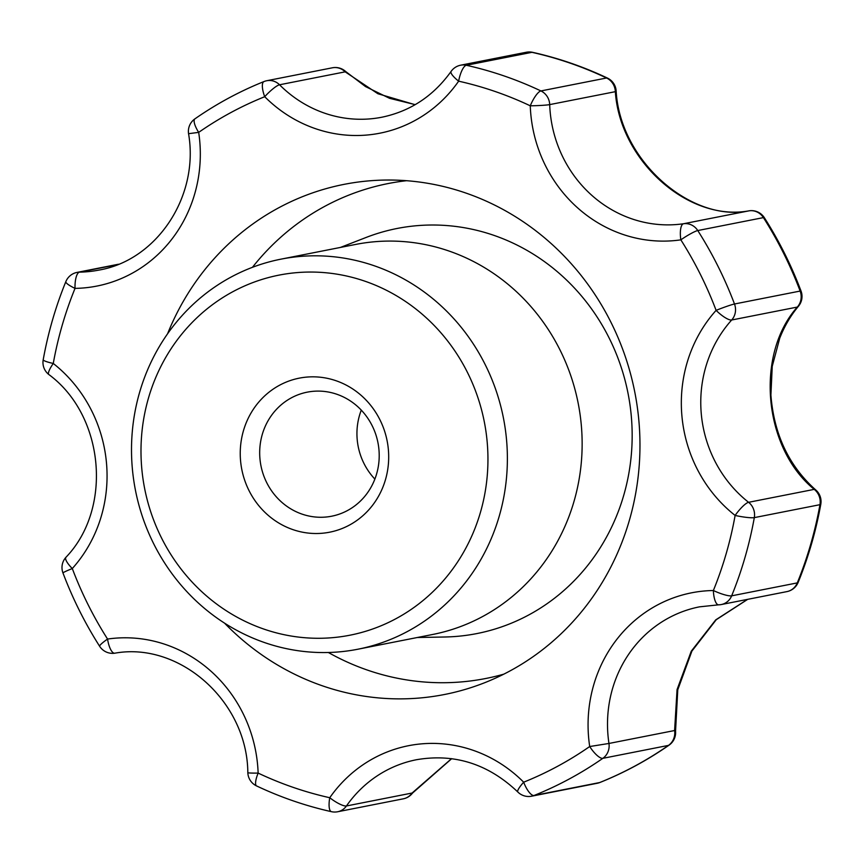 <?xml version="1.0" encoding="UTF-8"?>
<svg xmlns="http://www.w3.org/2000/svg" width="864" height="864" viewBox="0 0 864 864"><rect width="100%" height="100%" fill="white"/><g stroke="black" fill="none" stroke-linecap="round" stroke-linejoin="round"><path stroke-width="1.3" d="M331.398 637.762A183.503 173.081 78.8 0 1 156.47 375.851A183.503 173.081 78.8 0 1 455.512 351.886A183.503 173.081 78.8 0 1 331.398 637.762M321.71 533.293A78.505 74.056 78.8 0 1 246.866 421.232A78.505 74.056 78.8 0 1 374.814 410.983A78.505 74.056 78.8 0 1 321.71 533.293M337.792 651.996A198.796 187.51 78.8 0 1 133.672 479.844A198.796 187.51 78.8 0 1 281.005 259.146A198.796 187.51 78.8 0 1 503.41 417.928A198.796 187.51 78.8 0 1 357.89 649.22A198.796 187.51 78.8 0 1 337.792 651.996M374.868 479.077A63.212 59.627 78.8 0 1 357.221 439.776A63.212 59.627 78.8 0 1 361.282 410.119M325.285 517.093A63.212 59.627 78.8 0 1 259.967 458.946A63.212 59.627 78.8 0 1 307.217 392.159A63.212 59.627 78.8 0 1 377.946 442.66A63.212 59.627 78.8 0 1 331.668 516.208A63.212 59.627 78.8 0 1 325.285 517.093M281.005 259.146L355.752 244.415A198.796 187.51 78.8 0 1 578.167 403.186A198.796 187.51 78.8 0 1 432.637 634.489L357.89 649.22M749.509 210.762A15.293 7.409 81.9 0 0 749.315 210.784A15.293 7.409 81.9 0 0 749.174 210.805L683.543 223.744A15.293 14.429 -101.2 0 1 697.766 230.548L763.409 217.609A382.298 360.59 -101.2 0 1 800.14 291.06L734.497 303.998A15.293 14.429 78.8 0 1 731.678 320.004A15.293 4.147 41.9 0 1 716.105 310.36A367.006 346.162 78.8 0 0 680.843 239.846A15.293 5.076 -98.3 0 1 683.543 223.744A122.332 115.387 78.8 0 1 549.698 104.609A15.293 14.429 -101.2 0 0 540.918 90.936A382.298 360.59 78.8 0 0 466.312 65.264A15.293 4.687 102.6 0 0 458.644 81.173A367.006 346.162 78.8 0 1 530.269 105.818A137.624 129.816 78.8 0 0 680.843 239.846A15.293 1.944 147.5 0 1 697.766 230.548A382.298 360.59 78.8 0 1 734.497 303.998A15.293 0.896 159.3 0 0 716.105 310.36A137.624 129.816 78.8 0 0 735.124 515.441A15.293 1.944 -169.8 0 0 754.315 517.622A382.298 360.59 78.8 0 1 731.657 595.836L797.288 582.898A15.293 2.905 22.2 0 0 798.152 582.379A15.293 15.293 0 0 1 786.953 591.602A15.293 14.429 -101.2 0 0 797.288 582.898A382.298 360.59 -101.2 0 0 819.958 504.684A15.293 14.429 -101.2 0 0 814.234 489.37C763.344 448.103 754.985 354.424 797.321 307.066L731.678 320.004A122.332 115.387 78.8 0 0 748.591 502.308L814.234 489.37A15.293 5.778 130.8 0 1 815.746 489.953C788.918 465.977 773.971 434.344 770.904 395.064L772.243 366.325L779.738 338.17C784.48 326.16 790.722 315.511 798.466 306.234A15.293 6.491 -140.2 0 1 797.321 307.066A15.293 14.429 78.8 0 0 800.14 291.06A15.293 0.896 -20.7 0 1 801.025 291.028A15.293 15.293 0 0 1 798.466 306.234M616.118 90.504A15.293 3.251 174.8 0 1 615.341 91.67A15.293 14.429 -101.2 0 0 606.56 77.998A15.293 4.169 -64.7 0 1 607.435 78.073A15.293 15.293 0 0 1 616.118 90.504C619.79 161.849 692.496 222.901 749.315 210.784A15.293 15.293 0 0 1 764.359 217.717C779.058 240.818 791.284 265.259 801.025 291.028M332.392 67.792A15.293 15.293 0 0 1 345.665 71.507L345.179 71.842A15.293 14.429 -101.2 0 0 332.392 67.792L266.749 80.73A15.293 15.293 0 0 0 264.017 81.54A15.293 5 68.1 0 0 264.719 96.714A15.293 2.938 -44.9 0 1 279.547 84.78A15.293 14.429 -101.2 0 0 266.749 80.73M264.308 81.454A15.293 5 68.1 0 0 264.017 81.54C239.652 91.314 216.626 103.756 194.94 118.843A15.293 4.698 55.1 0 0 198.688 132.376L188.557 133.682C199.422 196.56 156.686 260.334 98.852 270.097A122.332 115.387 78.8 0 1 79.477 272.138A15.293 14.429 -101.2 0 0 77.047 272.398A15.293 15.293 0 0 0 65.848 281.621C55.609 306.763 48.06 332.802 43.2 359.77A15.293 1.944 10.2 0 0 53.266 363.463A137.624 129.816 78.8 0 1 72.295 568.544A15.293 4.147 -138.1 0 1 65.902 557.345A15.293 15.293 0 0 0 62.975 572.972C72.716 598.741 84.942 623.182 99.641 646.283A15.293 1.944 -32.5 0 1 107.557 639.058A137.624 129.816 78.8 0 1 258.131 773.086A15.293 0.853 178 0 1 247.828 772.643A15.293 15.293 0 0 0 256.565 785.927C280.681 797.332 305.629 805.918 331.409 811.674A15.293 4.687 -77.4 0 1 329.756 797.72A15.293 3.758 34.9 0 0 346.442 805.972L412.085 793.033A15.293 14.429 -101.2 0 1 403.337 798.811A15.293 15.293 0 0 0 412.571 793.033A15.293 1.296 -142.9 0 1 412.085 793.033L451.548 758.657M256.565 785.927A15.293 4.169 -64.7 0 1 258.131 773.086A367.006 346.162 78.8 0 0 329.756 797.72A137.624 129.816 78.8 0 1 523.67 782.19A15.293 2.938 135.1 0 0 517.828 792.007A15.293 15.293 0 0 0 531.608 796.208A15.293 14.429 -101.2 0 0 534.049 795.485A382.298 360.59 78.8 0 0 602.834 758.333L668.477 745.394A15.293 4.698 55.1 0 0 669.06 745.157A15.293 15.293 0 0 0 675.551 731.171A15.293 2.171 174.6 0 0 674.6 730.523L677.063 689.569L691.276 651.186L715.727 619.877L747.554 599.368M415.098 104.706L377.892 93.733L345.179 71.842L279.547 84.78A122.332 115.387 78.8 0 0 381.899 117.212C410.411 111.251 433.469 95.99 451.084 71.442A15.293 3.758 -145.1 0 0 458.644 81.173A137.624 129.816 78.8 0 1 264.719 96.714A367.006 346.162 78.8 0 0 198.688 132.376A137.624 129.816 78.8 0 1 75.028 288.382A15.293 5.011 -90.9 0 1 79.477 272.138L117.407 264.665M764.359 217.717A15.293 1.944 -32.5 0 0 763.409 217.609A15.293 14.429 -101.2 0 0 749.174 210.805C688.37 222.167 619.812 160.672 615.341 91.67L549.698 104.609A15.293 0.853 -2 0 1 530.269 105.818A15.293 4.169 115.3 0 1 540.918 90.936L606.56 77.998A382.298 360.59 -101.2 0 0 531.943 52.326A15.293 14.429 -101.2 0 0 526.306 52.25L460.663 65.189A15.293 15.293 0 0 0 451.084 71.442M167.562 333.817A259.956 245.203 78.8 0 1 384.815 180.058A259.956 245.203 78.8 0 1 634.77 392.029A259.956 245.203 78.8 0 1 483.948 683.003A259.956 245.203 78.8 0 1 418.198 698.134A259.956 245.203 78.8 0 1 224.597 623.192M718.891 604.8A15.293 14.429 -101.2 0 0 721.31 604.541A15.293 14.429 -101.2 0 0 731.657 595.836A15.293 2.905 -157.8 0 1 713.372 590.522A15.293 5.011 89.1 0 0 718.589 604.832L699.505 606.841A122.332 115.387 78.8 0 0 608.958 743.461L674.6 730.523A15.293 14.429 -101.2 0 1 668.477 745.394A382.298 360.59 -101.2 0 1 599.692 782.546A15.293 5 68.1 0 0 599.983 782.46A15.293 15.293 0 0 1 597.251 783.27A15.293 14.429 -101.2 0 0 599.692 782.546L534.049 795.485A15.293 5 -111.9 0 1 523.67 782.19A367.006 346.162 78.8 0 0 589.702 746.528L608.958 743.461A15.293 14.429 -101.2 0 1 602.834 758.333A15.293 4.698 -124.9 0 1 589.702 746.528A137.624 129.816 78.8 0 1 713.372 590.522A367.006 346.162 78.8 0 0 735.124 515.441A15.293 3.413 -51.8 0 1 748.591 502.308A15.293 14.429 -101.2 0 1 754.315 517.622L819.958 504.684A15.293 1.944 10.2 0 0 820.8 504.23C815.94 531.198 808.391 557.237 798.152 582.379M65.902 557.345C112.925 508.507 104.382 415.39 48.784 374.49A15.293 3.413 128.2 0 1 53.266 363.463A367.006 346.162 78.8 0 1 75.028 288.382A15.293 2.905 22.2 0 1 65.848 281.621M247.828 772.643C247.331 701.255 179.442 641.434 114.739 653.206A15.293 5.076 81.7 0 1 107.557 639.058A367.006 346.162 78.8 0 1 72.295 568.544A15.293 0.896 -20.7 0 0 62.975 572.972M99.641 646.283A15.293 15.293 0 0 0 114.739 653.206A15.293 5.076 81.7 0 0 114.826 653.195M331.409 811.674A15.293 15.293 0 0 0 337.694 811.75A15.293 14.429 -101.2 0 0 346.442 805.972A122.332 115.387 78.8 0 1 416.459 759.726C454.55 753.192 488.333 763.949 517.828 792.007M460.663 65.189A15.293 14.429 -101.2 0 1 466.312 65.264L531.943 52.326A15.293 4.687 -77.4 0 1 532.591 52.326A15.293 15.293 0 0 0 526.306 52.25M340.438 247.428L366.034 237.492A206.442 194.713 78.8 0 1 626.8 387.515A206.442 194.713 78.8 0 1 456.052 636.444A206.442 194.713 78.8 0 1 444.776 636.995L417.323 637.513M503.809 674.158A252.234 237.913 78.8 0 1 460.274 682.009A252.234 237.913 78.8 0 1 328.374 652.504M252.45 267.311A252.234 237.913 78.8 0 1 406.544 180.706M194.94 118.843A15.293 15.293 0 0 0 188.557 133.682M118.508 264.222L77.047 272.398M43.2 359.77A15.293 15.293 0 0 0 48.784 374.49M403.337 798.811L337.694 811.75M597.251 783.27L531.608 796.208M718.589 604.832A15.293 15.293 0 0 0 721.31 604.541L786.953 591.602M820.8 504.23A15.293 15.293 0 0 0 815.746 489.953M345.665 71.507L365.494 86.562L389.556 98.312L415.217 104.641M451.688 758.668L412.571 793.033M747.716 599.335L716.267 619.693L691.902 651.089L677.765 689.828L675.551 731.171M532.591 52.326C558.371 58.082 583.319 66.668 607.435 78.073M669.06 745.157C647.374 760.244 624.348 772.686 599.983 782.46"/></g></svg>
